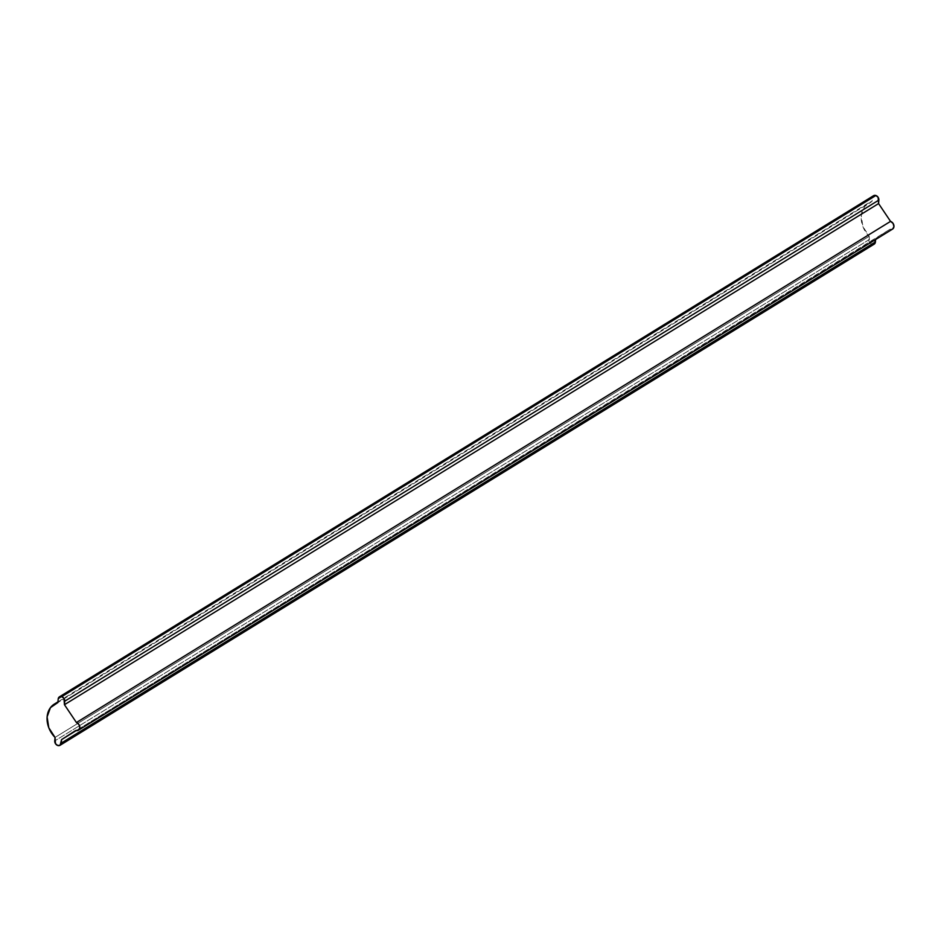<?xml version="1.0" encoding="UTF-8"?>
<svg xmlns="http://www.w3.org/2000/svg" width="941" height="941" viewBox="0 0 941 941"><rect width="100%" height="100%" fill="white"/><g stroke="black" fill="none" stroke-linecap="round" stroke-linejoin="round"><path stroke-width="0.71" stroke-dasharray="4.71 3.53" d="M874.26 244.107L871.86 244.354L869.625 242.566L869.166 236.297L862.921 226.628L861.238 215.736L864.567 206.526L872.025 201.398L872.319 197.904L58.189 699.045L872.319 197.904L873.542 195.716A3.858 3.035 -121.6 0 0 872.319 197.904L872.025 201.398L57.907 702.539L872.025 201.398A22.408 17.608 -121.6 0 0 868.014 203.244A22.408 17.608 -121.6 0 0 869.166 236.297L55.037 737.426L869.166 236.297L868.872 239.79L54.743 740.92L868.872 239.79A3.858 3.035 -121.6 0 0 871.86 244.354A3.858 3.035 -121.6 0 0 873.813 244.342M892.633 229.051L889.892 229.333L875.706 238.461L875.612 239.52L875.706 238.461L76.209 730.592L889.892 229.333A4.399 3.458 -121.6 0 0 892.915 228.828M57.954 701.857L868.461 202.95"/><path stroke-width="1.41" d="M892.915 228.828A4.399 3.458 -121.6 0 0 893.727 224.77A4.399 3.458 -121.6 0 0 890.551 221.382L878.576 203.574L878.859 200.08A3.858 3.035 -121.6 0 0 875.871 195.505L61.741 696.646A3.858 3.035 58.4 0 1 64.729 701.21L878.859 200.08L64.729 701.21L64.447 704.703L76.421 722.523A4.399 3.458 58.4 0 1 79.597 725.899A4.399 3.458 58.4 0 1 78.785 729.957A4.399 3.458 58.4 0 1 75.762 730.475L61.577 739.602L61.283 743.096A3.858 3.035 58.4 0 1 59.683 745.472A3.858 3.035 58.4 0 1 57.73 745.495A3.858 3.035 58.4 0 1 54.743 740.92L55.037 737.426A22.408 17.608 58.4 0 1 53.884 704.386A22.408 17.608 58.4 0 1 57.907 702.539L58.189 699.045A3.858 3.035 58.4 0 1 59.424 696.846A3.858 3.035 58.4 0 1 61.741 696.646L875.871 195.505A3.858 3.035 -121.6 0 0 873.554 195.704L59.436 696.834M873.813 244.342A3.858 3.035 -121.6 0 0 875.412 241.955L61.283 743.096L875.412 241.955L875.612 239.52L874.26 244.107M76.209 730.592L61.577 739.602L76.209 730.592M873.483 195.763L875.871 195.505L878.106 197.292L878.576 203.574L64.447 704.703L878.576 203.574L890.551 221.382L76.421 722.523L890.551 221.382L893.091 223.429L893.95 226.593L892.633 229.051M57.907 702.539L58.189 699.045L59.354 696.893L61.741 696.646L63.976 698.434L64.447 704.703L76.421 722.523L78.962 724.558L79.82 727.734L78.503 730.181L75.762 730.475L61.577 739.602L60.13 745.237L57.73 745.495L55.495 743.708L55.037 737.426L48.791 727.758L47.109 716.877L50.438 707.656L57.907 702.539M54.813 703.797L57.954 701.857M874.165 244.166L60.036 745.296M78.397 730.24L892.527 229.11"/></g></svg>
